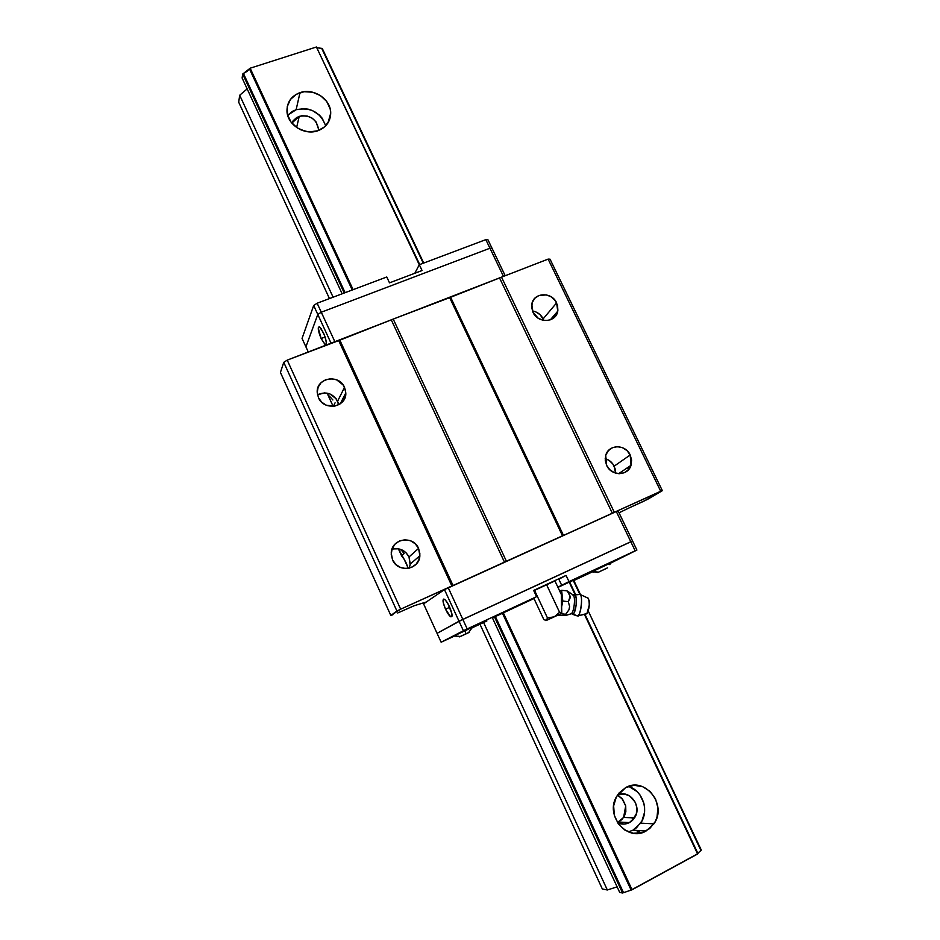 <?xml version="1.0" encoding="UTF-8"?>
<svg xmlns="http://www.w3.org/2000/svg" width="940" height="940" viewBox="0 0 940 940"><rect width="100%" height="100%" fill="white"/><g stroke="black" fill="none" stroke-linecap="round" stroke-linejoin="round"><path stroke-width="1.41" d="M628.449 831.923L632.937 830.184L646.027 831.054C627.45 842.275 604.737 815.638 616.57 796.568L625.664 787.591L633.995 785.3L642.596 786.651L650.151 791.421L655.533 798.894L657.941 807.965L656.99 817.26L655.274 821.548L649.693 828.587L641.973 832.699L633.278 833.251L624.971 830.138L618.309 823.828L614.325 815.297L613.644 805.874L616.334 796.991L618.837 793.195L625.664 787.591C645.099 776.182 667.717 805.122 653.923 823.84L646.027 831.054L632.937 830.184L640.657 823.158C649.587 810.727 642.619 790.211 628.284 786.451M629.389 822.594C625.523 824.533 621.599 824.591 617.592 822.782L624.136 824.075L629.389 822.594L618.602 822.042L629.389 822.594L631.692 821.055L636.298 813.97L636.909 808.141L635.417 802.455L629.8 796.016L624.63 794.065L617.545 794.958C629.659 789.001 642.643 806.543 634.488 817.882L629.389 822.594M623.608 817.436L617.462 822.57L621.998 819.468L624.489 815.885L625.84 811.643L625.711 805.886L623.608 817.436L634.488 817.882M325.675 125.866C320.599 112.306 310.752 106.913 296.135 109.71L299.989 92.649C313.619 87.655 331.045 99.311 330.715 113.153C330.422 121.636 326.133 127.499 317.849 130.754L309.507 131.894L305.206 131.294L297.193 127.875L290.954 121.977L287.476 114.504L287.264 106.62L290.366 99.523L296.264 94.306L304.066 91.732L312.573 92.202L320.505 95.61L326.685 101.45L330.163 108.852L330.715 112.788L329.317 120.402L324.805 126.712L317.849 130.754C304.537 135.783 287.147 124.691 286.97 111.002C287.005 102.084 291.353 95.974 299.989 92.649L296.135 109.71L287.675 115.256L292.481 111.331L296.135 109.71L304.243 108.629L308.414 109.228L312.433 110.544L319.447 115.138L322.185 118.24L325.581 125.478M299.226 116.337L296.629 127.499L299.226 116.337C310 114.657 316.428 118.91 318.531 129.097L316.005 121.824L312.115 118.146L307.133 116.019L301.787 115.749L296.887 117.383L293.186 120.684L291.846 123.117L299.226 116.337M636.827 830.443L638.213 833.404L636.827 830.443M621.786 798.283L617.416 795.158L622.586 799.212L625.711 805.886L621.786 798.283M602.34 888.982L479.952 624.184L602.34 888.982L607.334 889.98L483.595 622.491L607.334 889.98L617.122 886.855L607.334 889.98L602.34 888.982M329.458 298.591L238.701 102.213L329.458 298.591M333.113 297.216L239.688 95.246L238.701 102.213L239.688 95.246L333.113 297.216M247.161 88.889L239.688 95.246L247.161 88.889M619.707 892.436L492.478 618.015L619.707 892.436L622.562 893L494.522 616.969L622.562 893L623.514 892.683L495.392 616.558L492.478 618.015L495.392 616.558L623.514 892.683L619.707 892.436M342.16 293.797L242.121 78.02L342.16 293.797M344.252 293.01L242.684 74.049L242.121 78.02L242.684 74.049L344.252 293.01M345.133 292.681L243.425 73.473L242.684 74.049L249.417 68.796L352.218 290.002L249.417 68.796L247.173 71.299L243.425 73.473L345.133 292.681M631.116 890.074L623.514 892.683L632.068 889.757L503.311 612.798L632.068 889.757L697.609 853.99L584.41 614.349L697.974 853.602L584.903 614.231L697.974 853.602L631.116 890.074L502.442 613.209L631.116 890.074M353.111 289.673L250.158 68.209L249.417 68.796L250.158 68.209L353.111 289.673M574.963 594.362L569.205 582.154L574.963 594.362M419.275 264.751L316.428 47L250.158 68.209L316.428 47L422.06 270.532L389.512 282.858L422.06 270.532L419.299 264.716L414.81 273.282L419.299 264.716L485.827 239.63L489.952 248.219L492.043 248.313L505.203 275.726L487.93 239.747L485.827 239.63L419.299 264.716M575.445 594.233L569.652 581.954L557.961 587.383L569.652 581.954L575.445 594.233M419.71 264.551L316.428 47L419.71 264.551M700.934 850.465L697.821 853.261L701.299 850.077L588.252 611.012L700.934 850.465M321.691 48.363L423.282 263.212L321.691 48.363L317.321 47.811L322.279 48.504L423.717 263.047L321.691 48.363M569.722 581.942L573.67 580.156L580.509 594.632L573.67 580.156L579.663 593.986L573.224 580.356L570.392 581.649M330.234 117.617L329.752 116.607L330.234 117.617M640.081 833.145L638.883 830.584L640.081 833.145M633.548 819.175L632.914 817.823M639.2 833.286L637.908 830.514L639.2 833.286M632.925 819.88L631.95 817.777L632.925 819.88M307.956 131.764L300.471 129.685L307.956 131.764M629.671 786.921L637.038 791.574L639.976 794.946L643.841 803.159L644.605 807.695L644.546 812.278L641.973 820.914L636.509 827.776L632.937 830.184M418.7 556.75L419.205 558.995L418.7 556.75M402.026 550.957L404.13 553.566L402.026 550.957M401.615 555.893L404.13 553.566L401.615 555.893L398.36 548.784L404.177 559.323L401.615 555.893M406.233 563.072L404.177 559.323L407.702 567.032L406.233 563.072M408.066 568.418L407.702 567.032L408.066 568.418M344.616 395.247L345.344 396.504L344.616 395.247M327.919 394.812L330.457 397.279L327.919 394.812M332.866 399.97L330.457 397.279L332.866 399.97M333.348 406.315L335.075 402.825L333.348 406.315M409.241 568.183L410.263 564.035L409.018 556.95L418.57 548.396L419.875 555.728C419.416 569.887 397.926 573.247 392.556 559.888L391.24 553.131C391.228 538.585 413.142 534.884 418.57 548.396L409.018 556.95C405.175 550.1 399.488 547.527 391.968 549.242M338.682 404.764L337.613 401.204L344.522 387.339L345.803 392.92C346.731 407.302 323.959 411.391 318.472 397.714L317.227 392.579C315.899 377.892 338.988 373.544 344.522 387.339L337.613 401.204C332.713 393.249 326.004 391.111 317.509 394.777L324.641 392.885L329.94 393.942L336.273 398.889L338.682 404.764M543.813 320.423L543.167 318.848L556.621 302.88L557.749 311.199C556.034 322.808 537.845 323.677 532.98 312.291L531.805 304.313C533.286 292.422 551.71 291.424 556.621 302.88L543.167 318.848C540.864 314.442 537.28 311.81 532.428 310.976L535.847 311.916L540.148 314.712L543.813 320.423M615.512 473.102L614.149 466.181L630.2 454.972L631.01 465.312C628.049 476.192 611.317 476.286 606.629 465.37L605.712 455.442C608.439 444.221 625.441 443.95 630.2 454.972L614.149 466.181C612.198 462.351 609.214 459.825 605.195 458.626L609.014 460.341L612.798 463.925L615.066 468.625L615.512 473.102M550.041 259.182L548.114 259.111L287.229 360.126L283.762 362.335L280.425 372.44L390.829 615.465L392.955 614.725L390.829 615.465L280.425 372.44L283.762 362.335L287.229 360.126L400.663 609.179L396.927 611.047L283.762 362.335L396.927 611.047L390.829 615.465L400.663 609.179L287.229 360.126L339.857 340.174L453.045 585.514L451.87 585.961L338.553 340.257L451.87 585.961L400.663 609.179L453.045 585.514L339.857 340.174L393.226 319.083L506.402 561.239L504.486 562.179L391.44 320.199L504.486 562.179L453.045 585.514L506.402 561.239L393.226 319.083L450.624 297.275L563.483 535.424L562.496 535.8L449.496 297.299L562.496 535.8L506.402 561.239L563.483 535.424L450.624 297.275L501.514 277.159L614.314 512.3L612.363 513.264L499.704 278.275L612.363 513.264L563.483 535.424L614.314 512.3L501.514 277.159L548.114 259.111L550.041 259.182L662.348 490.668L660.714 491.256L548.114 259.111L660.714 491.256L614.314 512.3L662.348 490.668L550.041 259.182M333.136 406.327L327.837 394.741L333.136 406.327M423.164 602.963L423.576 603.868L423.164 602.963M643.641 501.29L662.348 490.668L647.413 499.434L629.753 507.6L643.641 501.29M557.255 312.926L556.903 312.186L557.255 312.926M553.966 315.593L554.671 317.05L553.966 315.593M627.438 467.721L628.425 469.777L627.438 467.721M426.325 602L423.576 603.868L437.065 633.349L462.821 619.389L632.561 540.994L630.811 541.734L616.311 511.513L618.097 510.866L632.561 540.994L618.097 510.866L616.311 511.513L630.811 541.734L459.026 621.223L444.467 589.603L448.239 587.735L462.821 619.389L448.239 587.735L616.311 511.513L444.467 589.603L459.026 621.223L437.065 633.349L423.576 603.868L444.467 589.603L423.576 603.868L426.325 602L414.258 605.701L426.325 602M619.025 512.805L629.753 507.6L619.025 512.805M532.98 312.291L538.232 318.249L543.12 320.293L548.267 320.387L552.873 318.543L556.245 315.029L557.878 310.388L557.526 305.324L555.246 300.612L551.392 296.958L546.539 294.913L538.996 295.477L534.907 298.18L532.334 302.328L531.652 307.286L532.98 312.291M606.629 465.37L609.837 469.765L614.361 472.691L619.495 473.701L624.466 472.644L628.508 469.683L631.01 465.288L631.61 460.118L630.2 454.972L627.004 450.613L622.515 447.698L617.404 446.676L612.434 447.698L608.38 450.624L605.842 455.007L605.231 460.189L606.629 465.37M392.556 559.888L395.869 564.529L400.675 567.572L406.221 568.571L411.673 567.361L416.173 564.141L419.064 559.406L419.91 553.883L418.57 548.396L415.269 543.802L410.51 540.759L404.987 539.748L399.559 540.923L395.035 544.119L392.109 548.831L391.24 554.377L392.556 559.888M318.472 397.714L321.727 402.238L326.474 405.281L334.769 406.115L339.845 404.071L343.652 400.276L345.615 395.305L345.427 389.924L343.135 384.942L336.579 379.807L331.103 378.714L325.675 379.701L321.127 382.651L318.155 387.104L317.227 392.391L318.472 397.714M397.679 612.974L414.258 605.701L397.679 612.974M393.202 548.913L398.595 548.819L405.833 552.497L409.018 556.95L410.146 564.964M445.537 609.202L449.743 607.287L445.537 609.202C442.634 602.188 442.247 598.862 444.373 599.238C445.913 600.296 447.616 602.81 449.508 606.77C452.422 613.82 452.81 617.145 450.671 616.758C449.132 615.677 447.416 613.162 445.537 609.202L450.519 616.664L451.917 616.487L451.823 613.444L447.781 603.445L445.207 599.908L443.422 599.109L443.234 602.599L445.537 609.202M321.127 338.518L325.087 336.99L321.127 338.518C317.99 330.786 317.45 326.897 319.494 326.873L323.407 332.713C326.556 340.503 327.096 344.381 325.04 344.381L321.127 338.518L324.84 344.24L326.145 344.087L326.298 342.348L324.817 336.191L321.045 328.495L319.106 326.709L318.237 327.943L321.127 338.518M503.476 276.395L489.952 248.219L503.476 276.395M305.899 346.837L308.261 351.983L305.899 346.837L317.802 314.465L321.28 312.221L334.852 341.69L321.28 312.221L489.952 248.219L492.043 248.313L489.952 248.219L492.043 248.313L487.93 239.747L485.827 239.63L489.952 248.219L321.28 312.221L489.952 248.219L321.28 312.221L317.132 303.232L313.678 305.5L331.021 343.171L317.802 314.465L321.28 312.221L317.802 314.465L321.28 312.221L317.132 303.232L313.678 305.5L302.057 338.447L305.899 346.837L317.802 314.465L313.678 305.5L302.057 338.447L305.899 346.837L317.802 314.465L305.899 346.837M453.691 636.11L475.111 626.005L453.691 636.11M592.141 571.72L612.904 561.909L592.141 571.72M467.591 633.149L463.655 634.982L467.591 633.161M461.904 635.781L465.7 633.901L465.453 630.399L465.7 633.901L469.46 632.173M598.945 571.955L597.687 572.472L592.306 571.485L598.58 572.154L607.581 567.819L600.824 571.062M486.885 620.964L472.479 627.673L486.885 620.964M454.044 636.239L441.13 642.22L437.065 633.349L441.13 642.22L463.408 630.74L536.587 596.677L533.662 590.438L566.068 575.433L533.662 590.438L536.587 596.677L467.215 628.931L462.821 619.389L459.026 621.223L463.408 630.74L467.215 628.931L462.821 619.389L630.811 541.734L635.182 550.84L636.909 550.064L632.561 540.994L459.026 621.223L437.065 633.349L459.026 621.223L463.408 630.74L441.13 642.22L454.044 636.239M605.419 568.912L601.377 570.815L605.419 568.912M600.766 571.085L598.51 572.19L600.778 571.085M466.816 633.49L468.531 632.702M462.938 635.323L460.283 636.58L462.938 635.323M459.495 636.862L465.7 633.901M610.236 563.084L609.837 564.623L610.565 562.931M459.836 636.791L460.706 636.251M558.83 579.205L561.697 585.279L557.855 587.148L561.697 585.279L558.83 579.205L566.068 575.433L568.994 581.613L561.697 585.279L636.909 550.064L610.471 563.225L636.909 550.064L632.561 540.994L630.811 541.734L635.182 550.84L568.994 581.613L566.068 575.433L558.83 579.205M533.897 598.38L529.103 600.495L533.897 598.38M592.482 571.837L573.835 580.509L592.482 571.837M533.967 598.533L495.392 616.558L533.967 598.533M389.512 282.858L386.763 276.983L317.132 303.232L386.763 276.983L389.512 282.858M567.055 590.896L561.603 590.285L559.758 591.189L561.603 590.285L562.813 601.06L561.627 606.817L562.813 601.06L568.301 601.67L570.122 597.957L569.781 595.067L567.055 590.896L561.603 590.285L562.813 601.06L568.301 601.67L569.616 606.523L568.923 609.895L565.692 614.255L560.863 613.726L565.692 614.255L566.268 615.336L557.326 615.394L566.268 615.336L565.692 614.255L569.029 609.661L569.616 606.523L568.301 601.67L570.169 596.536L567.49 591.201M572.296 594.632L573.659 595.596C575.633 599.274 573.682 613.139 571.097 613.785L566.362 615.3L571.097 613.785C573.682 613.139 575.633 599.274 573.659 595.596L572.601 594.585M572.695 594.809L575.351 595.243C577.654 598.322 575.715 613.491 572.93 614.184L577.677 615.911C579.721 618.543 583.552 596.923 580.215 594.409L579.604 594.339M574.105 594.656L575.092 594.914L576.161 597.922L576.161 605.09L574.058 612.986L572.93 614.184L571.92 613.914M588.405 598.334L580.309 594.527C583.047 597.676 580.897 615.124 577.677 615.911L586.501 613.855C589.345 609.543 589.979 604.373 588.405 598.334L587.5 597.911M587.841 597.899L589.168 600.613L589.333 604.878L586.983 613.514L577.677 615.911L572.93 614.184M576.69 615.747L577.677 615.911M574.058 594.679L573.095 594.856M545.94 620.611L561.533 613.409L561.356 594.573L561.756 612.551L559.57 612.304L554.295 616.805L561.533 613.409L561.756 612.551L559.57 612.304L546.575 584.657L559.57 612.304L554.295 616.805L547.468 617.944L546.41 620.423L554.295 616.805L547.468 617.944L534.531 590.344L547.468 617.944L546.41 620.423L543.813 619.554L546.14 620.494M554.917 580.908L561.356 594.573L554.917 580.908L533.803 590.731L554.917 580.908M533.767 598.098L543.813 619.554L533.767 598.098M318.108 130.66L318.531 129.097M328.001 122.905L330.715 113.153M640.657 823.158L653.923 823.84M410.263 564.035L419.875 555.728M340.28 403.777L345.803 392.92M550.323 319.835L557.749 311.199M618.649 473.678L631.01 465.312M452.011 616.135L450.671 616.758M326.204 343.934L325.04 344.381M469.213 631.645L472.679 627.062M591.977 571.649L593.845 572.178M459.237 636.321L453.503 636.039M567.09 590.919L573.365 595.091L580.215 594.409M574.575 615.077L572.672 614.255"/></g></svg>
